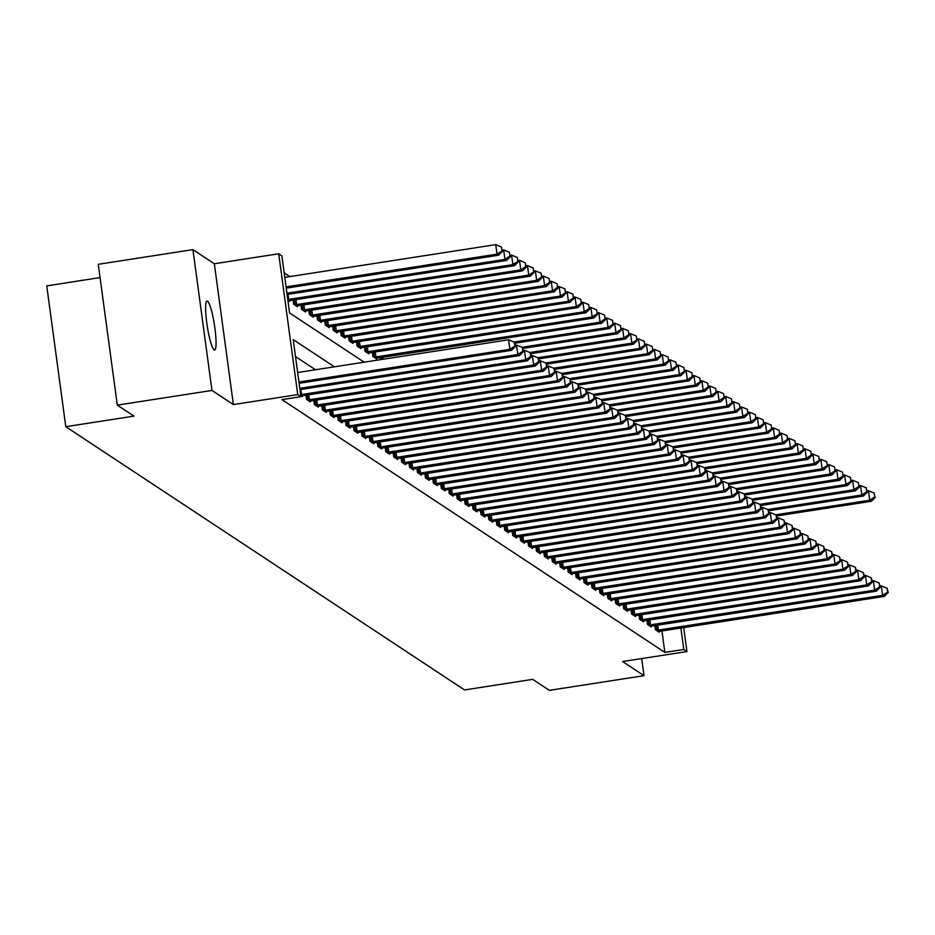 <?xml version="1.0" encoding="UTF-8"?>
<svg xmlns="http://www.w3.org/2000/svg" width="935" height="935" viewBox="0 0 935 935"><rect width="100%" height="100%" fill="white"/><g stroke="black" fill="none" stroke-linecap="round" stroke-linejoin="round"><path stroke-width="1.4" d="M207.558 301.222A24.789 3.635 81.2 0 0 207.044 301.082A24.789 3.635 81.2 0 0 207.009 324.515A24.789 3.635 81.2 0 0 214.138 349.935A24.789 3.635 81.2 0 0 214.653 350.076A24.789 3.635 81.2 0 0 214.676 326.642A24.789 3.635 81.2 0 0 207.558 301.222M100.057 277.601L46.75 285.876L65.789 426.699L464.52 689.937L532.681 679.359L549.336 690.357L643.993 675.678L641.69 658.579M65.789 426.699L133.95 416.122L117.296 405.124L98.257 264.301L192.926 249.622L211.965 390.444L233.376 404.575L297.751 394.593L278.7 253.771L281.879 255.863L289.593 312.956L364.171 362.196M233.376 404.575L214.337 263.752L192.926 249.622M214.337 263.752L278.7 253.771M289.862 276.573L284.17 272.81M117.296 405.124L211.965 390.444M287.898 300.404L289.511 301.479L289.394 300.602M293.076 300.018L293.637 304.202L297.447 306.715L297.33 305.839M301 305.254L301.573 309.427L305.371 311.939L305.254 311.075M308.936 310.49L309.497 314.663L313.307 317.175L313.19 316.31M316.86 315.726L317.433 319.899L321.231 322.411L321.114 321.546M324.796 320.962L325.357 325.135L329.167 327.647L329.05 326.783M332.72 326.198L333.292 330.371L337.091 332.883L336.974 332.018M340.656 331.434L341.217 335.607L345.027 338.119L344.91 337.255M348.58 336.67L349.152 340.843L352.951 343.355L352.834 342.49M356.516 341.906L357.076 346.079L360.887 348.591L360.77 347.726M364.44 347.142L365.012 351.315L368.811 353.827L368.694 352.962M372.375 352.378L372.936 356.551L376.747 359.063L376.63 358.199M380.58 359.648L380.3 357.602M334.414 366.812L293.204 339.592L300.918 396.685L281.984 399.619L664.855 652.396L661.945 630.903M315.481 369.746L295.495 356.551M300.766 395.552L302.379 396.627L302.262 395.75M305.932 395.166L306.505 399.35L310.315 401.863L310.186 400.986M313.868 400.402L314.429 404.586L318.239 407.099L318.122 406.222M321.804 405.638L322.365 409.822L326.175 412.335L326.046 411.458M329.728 410.874L330.289 415.046L334.099 417.571L333.982 416.694M337.664 416.11L338.225 420.283L342.035 422.795L341.918 421.93M345.588 421.346L346.149 425.518L349.959 428.031L349.842 427.166M353.524 426.582L354.084 430.755L357.895 433.267L357.778 432.402M361.448 431.818L362.009 435.99L365.819 438.503L365.702 437.638M369.383 437.054L369.944 441.226L373.755 443.739L373.638 442.874M377.308 442.29L377.88 446.462L381.679 448.975L381.562 448.11M385.243 447.526L385.804 451.699L389.615 454.211L389.498 453.346M393.167 452.762L393.74 456.934L397.539 459.447L397.422 458.582M401.103 457.998L401.664 462.171L405.474 464.683L405.358 463.818M409.027 463.222L409.6 467.406L413.399 469.919L413.282 469.054M416.963 468.458L417.524 472.642L421.334 475.155L421.217 474.29M424.887 473.694L425.46 477.878L429.258 480.391L429.142 479.526M432.823 478.93L433.384 483.115L437.194 485.627L437.077 484.751M440.747 484.166L441.32 488.35L445.118 490.863L445.002 489.987M448.683 489.402L449.244 493.587L453.054 496.099L452.937 495.223M456.607 494.638L457.18 498.822L460.978 501.335L460.861 500.459M464.543 499.874L465.104 504.058L468.914 506.571L468.797 505.695M472.467 505.11L473.04 509.294L476.838 511.807L476.721 510.931M480.403 510.346L480.964 514.53L484.774 517.043L484.657 516.167M488.327 515.582L488.9 519.767L492.698 522.279L492.581 521.403M496.263 520.818L496.824 525.002L500.634 527.515L500.517 526.639M504.187 526.054L504.76 530.239L508.558 532.751L508.441 531.875M512.123 531.29L512.684 535.475L516.494 537.987L516.377 537.111M520.047 536.526L520.62 540.71L524.43 543.223L524.301 542.347M527.983 541.762L528.544 545.947L532.354 548.459L532.237 547.583M535.919 546.998L536.48 551.183L540.29 553.695L540.161 552.819M543.843 552.234L544.404 556.407L548.214 558.92L548.097 558.055M551.779 557.47L552.34 561.643L556.15 564.156L556.033 563.291M559.703 562.706L560.264 566.879L564.074 569.392L563.957 568.527M567.639 567.942L568.2 572.115L572.01 574.628L571.893 573.763M575.563 573.178L576.124 577.351L579.934 579.864L579.817 578.999M583.498 578.414L584.059 582.587L587.87 585.1L587.753 584.235M591.423 583.65L591.995 587.823L595.794 590.336L595.677 589.471M599.358 588.886L599.919 593.059L603.729 595.572L603.613 594.707M607.283 594.122L607.855 598.295L611.654 600.808L611.537 599.943M615.218 599.358L615.779 603.531L619.589 606.044L619.473 605.179M623.142 604.583L623.715 608.767L627.514 611.28L627.397 610.415M631.078 609.819L631.639 614.003L635.449 616.516L635.332 615.651M639.002 615.055L639.575 619.239L643.374 621.752L643.257 620.875M646.938 620.291L647.499 624.475L651.309 626.988L651.192 626.111M654.862 625.527L655.435 629.711L659.233 632.224L659.117 631.347M683.707 627.525L686.956 651.555L622.581 661.536L643.993 675.678M686.956 651.555L683.789 649.463L680.879 627.958M664.855 652.396L683.789 649.463M300.918 396.685L297.751 394.593M298.931 382.029L509.879 349.304L511.468 350.356L299.106 383.292M297.646 372.516L508.593 339.791L509.879 349.304L514.893 345.997L515.536 346.417L514.379 342.198L514.893 345.997M514.379 342.198L508.593 339.791M511.468 350.356L515.536 346.417M286.239 288.144L498.6 255.208L497.023 254.156L495.737 244.643L284.789 277.368M502.037 250.849L501.522 247.05L502.037 250.849L497.023 254.156L286.075 286.881M502.668 251.27L498.6 255.208M495.737 244.643L501.522 247.05M299.796 388.364L517.815 354.54L519.404 355.592L299.96 389.626M515.372 345.202L516.529 345.027L517.815 354.54L522.829 351.233L523.46 351.654L522.314 347.434L522.829 351.233M522.314 347.434L516.529 345.027M519.404 355.592L523.46 351.654M300.649 394.675L525.75 359.776L527.328 360.828L301.35 395.937M523.296 350.438L524.453 350.263L525.75 359.776L530.753 356.469L531.396 356.889L530.239 352.67L530.753 356.469M530.239 352.67L524.453 350.263M527.328 360.828L531.396 356.889M307.533 400.028L533.675 365.012L535.264 366.064L309.275 401.173M531.232 355.674L532.389 355.499L533.675 365.012L538.689 361.705L539.32 362.125L538.174 357.906L538.689 361.705M538.174 357.906L532.389 355.499M535.264 366.064L539.32 362.125M287.103 294.478L506.536 260.433L504.947 259.392L503.661 249.879L502.504 250.054M509.961 256.085L509.446 252.286L509.961 256.085L504.947 259.392L286.928 293.216M510.592 256.506L506.536 260.433M503.661 249.879L509.446 252.286M288.483 300.79L514.46 265.669L512.883 264.628L511.597 255.115L510.428 255.29M517.896 261.321L517.382 257.522L517.896 261.321L512.883 264.628L287.781 299.527M518.528 261.742L514.46 265.669M511.597 255.115L517.382 257.522M296.418 306.025L522.396 270.905L520.807 269.864L519.521 260.351L518.364 260.526M525.821 266.557L525.306 262.747L525.821 266.557L520.807 269.864L294.665 304.88M526.452 266.978L522.396 270.905M519.521 260.351L525.306 262.747M315.469 405.264L541.61 370.248L543.188 371.288L317.21 406.409M539.156 360.91L540.313 360.735L541.61 370.248L546.613 366.941L547.255 367.361L546.098 363.142L546.613 366.941M546.098 363.142L540.313 360.735M543.188 371.288L547.255 367.361M304.342 311.261L530.332 276.141L528.742 275.1L527.457 265.587L526.288 265.762M533.756 271.793L533.242 267.983L533.756 271.793L528.742 275.1L302.601 310.116M534.388 272.214L530.332 276.141M527.457 265.587L533.242 267.983M323.393 410.5L549.535 375.484L551.124 376.524L325.135 411.645M547.092 366.146L548.249 365.971L549.535 375.484L554.548 372.177L555.18 372.598L554.034 368.378L554.548 372.177M554.034 368.378L548.249 365.971M551.124 376.524L555.18 372.598M331.329 415.736L557.47 380.72L559.048 381.76L333.07 416.881M555.016 371.382L556.185 371.207L557.47 380.72L562.473 377.413L563.115 377.833L561.958 373.603L562.473 377.413M561.958 373.603L556.185 371.207M559.048 381.76L563.115 377.833M339.253 420.972L565.394 385.956L566.984 386.996L340.994 422.117M562.952 376.618L564.109 376.443L565.394 385.956L570.408 382.649L571.04 383.069L569.894 378.839L570.408 382.649M569.894 378.839L564.109 376.443M566.984 386.996L571.04 383.069M347.189 426.208L573.33 391.192L574.908 392.233L348.93 427.353M570.876 381.854L572.045 381.679L573.33 391.192L578.333 387.885L578.975 388.305L577.818 384.075L578.333 387.885M577.818 384.075L572.045 381.679M574.908 392.233L578.975 388.305M355.113 431.444L581.254 396.428L582.844 397.468L356.854 432.589M578.812 387.09L579.969 386.915L581.254 396.428L586.268 393.121L586.899 393.542L585.754 389.311L586.268 393.121M585.754 389.311L579.969 386.915M582.844 397.468L586.899 393.542M312.278 316.498L538.256 281.377L536.667 280.336L535.381 270.823L534.224 270.998M541.681 277.029L541.166 273.219L541.681 277.029L536.667 280.336L310.525 315.352M542.323 277.45L538.256 281.377M535.381 270.823L541.166 273.219M320.202 321.733L546.192 286.613L544.602 285.572L543.317 276.059L542.148 276.234M549.616 282.265L549.102 278.455L549.616 282.265L544.602 285.572L318.461 320.588M550.247 282.686L546.192 286.613M543.317 276.059L549.102 278.455M328.138 326.969L554.116 291.849L552.527 290.808L551.241 281.295L550.084 281.47M557.54 287.501L557.026 283.691L557.54 287.501L552.527 290.808L326.397 325.824M558.183 287.922L554.116 291.849M551.241 281.295L557.026 283.691M336.062 332.205L562.052 297.085L560.462 296.044L559.177 286.531L558.008 286.706M565.476 292.737L564.962 288.927L565.476 292.737L560.462 296.044L334.321 331.06M566.107 293.158L562.052 297.085M559.177 286.531L564.962 288.927M343.998 337.442L569.976 302.321L568.386 301.28L567.101 291.755L565.944 291.942M573.4 297.973L572.886 294.163L573.4 297.973L568.386 301.28L342.257 336.296M574.043 298.394L569.976 302.321M567.101 291.755L572.886 294.163M363.049 436.68L589.19 401.664L590.768 402.704L364.79 437.825M586.736 392.326L587.905 392.151L589.19 401.664L594.204 398.357L594.835 398.777L593.69 394.547L594.204 398.357M593.69 394.547L587.905 392.151M590.768 402.704L594.835 398.777M351.922 342.677L577.912 307.557L576.322 306.516L575.037 296.991L573.88 297.178M581.336 303.209L580.822 299.399L581.336 303.209L576.322 306.516L350.181 341.532M581.967 303.63L577.912 307.557M575.037 296.991L580.822 299.399M370.973 441.916L597.114 406.9L598.704 407.94L372.714 443.061M594.672 397.562L595.829 397.387L597.114 406.9L602.128 403.593L602.759 404.013L601.614 399.783L602.128 403.593M601.614 399.783L595.829 397.387M598.704 407.94L602.759 404.013M359.858 347.913L585.836 312.793L584.246 311.752L582.961 302.227L581.804 302.414M589.26 308.445L588.746 304.635L589.26 308.445L584.246 311.752L358.117 346.756M589.903 308.866L585.836 312.793M582.961 302.227L588.746 304.635M378.909 447.152L605.05 412.136L606.628 413.176L380.65 448.297M602.596 402.798L603.765 402.611L605.05 412.136L610.064 408.829L610.695 409.25L609.55 405.019L610.064 408.829M609.55 405.019L603.765 402.611M606.628 413.176L610.695 409.25M367.782 353.149L593.772 318.029L592.182 316.977L590.897 307.463L589.74 307.65M597.196 313.681L596.682 309.871L597.196 313.681L592.182 316.977L366.041 351.992M597.827 314.102L593.772 318.029M590.897 307.463L596.682 309.871M386.833 452.388L612.974 417.372L614.564 418.412L388.574 453.533M610.532 408.034L611.689 407.847L612.974 417.372L617.988 414.065L618.619 414.485L617.474 410.255L617.988 414.065M617.474 410.255L611.689 407.847M614.564 418.412L618.619 414.485M375.718 358.385L601.696 323.265L600.106 322.213L598.821 312.699L597.664 312.886M605.12 318.917L604.606 315.107L605.12 318.917L600.106 322.213L373.977 357.228M605.763 319.338L601.696 323.265M598.821 312.699L604.606 315.107M394.769 457.612L620.91 422.608L622.488 423.649L396.51 458.769M618.456 413.27L619.624 413.083L620.91 422.608L625.924 419.301L626.555 419.721L625.41 415.491L625.924 419.301M625.41 415.491L619.624 413.083M622.488 423.649L626.555 419.721M515.091 343.168L609.632 328.501L608.042 327.449L606.757 317.935L605.599 318.122M613.056 324.153L612.542 320.343L613.056 324.153L608.042 327.449L514.005 342.035M613.687 324.574L609.632 328.501M606.757 317.935L612.542 320.343M402.693 462.848L628.834 427.833L630.424 428.884L404.434 464.005M626.392 418.506L627.549 418.319L628.834 427.833L633.848 424.537L634.479 424.958L633.334 420.727L633.848 424.537M633.334 420.727L627.549 418.319M630.424 428.884L634.479 424.958M523.027 348.404L617.556 333.737L615.978 332.685L614.681 323.171L613.524 323.358M620.98 329.389L620.466 325.579L620.98 329.389L615.978 332.685L521.94 347.271M621.623 329.81L617.556 333.737M614.681 323.171L620.466 325.579M410.629 468.084L636.77 433.069L638.348 434.12L412.37 469.241M634.316 423.742L635.484 423.555L636.77 433.069L641.784 429.773L642.415 430.193L641.27 425.963L641.784 429.773M641.27 425.963L635.484 423.555M638.348 434.12L642.415 430.193M418.553 473.32L644.694 438.305L646.284 439.356L420.294 474.477M642.251 428.978L643.409 428.791L644.694 438.305L649.708 435.009L650.339 435.429L649.194 431.199L649.708 435.009M649.194 431.199L643.409 428.791M646.284 439.356L650.339 435.429M426.489 478.556L652.63 443.541L654.219 444.592L428.23 479.713M650.176 434.214L651.344 434.027L652.63 443.541L657.644 440.245L658.275 440.666L657.13 436.435L657.644 440.245M657.13 436.435L651.344 434.027M654.219 444.592L658.275 440.666M434.413 483.792L660.554 448.777L662.144 449.828L436.166 484.949M658.111 439.45L659.269 439.263L660.554 448.777L665.568 445.481L666.199 445.89L665.054 441.671L665.568 445.481M665.054 441.671L659.269 439.263M662.144 449.828L666.199 445.89M442.349 489.028L668.49 454.013L670.079 455.065L444.09 490.185M666.036 444.686L667.204 444.499L668.49 454.013L673.504 450.717L674.135 451.126L672.99 446.907L673.504 450.717M672.99 446.907L667.204 444.499M670.079 455.065L674.135 451.126M450.273 494.264L676.414 459.249L678.004 460.3L452.026 495.421M673.971 449.922L675.128 449.735L676.414 459.249L681.428 455.953L682.071 456.362L680.914 452.143L681.428 455.953M680.914 452.143L675.128 449.735M678.004 460.3L682.071 456.362M458.208 499.5L684.35 464.485L685.939 465.536L459.95 500.657M681.896 455.158L683.064 454.971L684.35 464.485L689.364 461.189L689.995 461.598L688.85 457.379L689.364 461.189M688.85 457.379L683.064 454.971M685.939 465.536L689.995 461.598M466.144 504.736L692.274 469.721L693.863 470.772L467.886 505.893M689.831 460.382L690.988 460.207L692.274 469.721L697.288 466.413L697.931 466.834L696.774 462.615L697.288 466.413M696.774 462.615L690.988 460.207M693.863 470.772L697.931 466.834M474.068 509.972L700.21 474.957L701.799 476.008L475.81 511.129M697.767 465.618L698.924 465.443L700.21 474.957L705.224 471.649L705.855 472.07L704.71 467.851L705.224 471.649M704.71 467.851L698.924 465.443M701.799 476.008L705.855 472.07M482.004 515.208L708.134 480.193L709.723 481.244L483.746 516.354M705.691 470.854L706.848 470.679L708.134 480.193L713.148 476.885L713.791 477.306L712.634 473.087L713.148 476.885M712.634 473.087L706.848 470.679M709.723 481.244L713.791 477.306M489.928 520.444L716.07 485.429L717.659 486.481L491.67 521.59M713.627 476.09L714.784 475.915L716.07 485.429L721.084 482.121L721.715 482.542L720.569 478.323L721.084 482.121M720.569 478.323L714.784 475.915M717.659 486.481L721.715 482.542M497.864 525.68L723.994 490.665L725.583 491.716L499.606 526.826M721.551 481.326L722.708 481.151L723.994 490.665L729.008 487.357L729.651 487.778L728.494 483.559L729.008 487.357M728.494 483.559L722.708 481.151M725.583 491.716L729.651 487.778M505.788 530.916L731.93 495.901L733.519 496.952L507.53 532.062M729.487 486.562L730.644 486.387L731.93 495.901L736.944 492.593L737.575 493.014L736.429 488.795L736.944 492.593M736.429 488.795L730.644 486.387M733.519 496.952L737.575 493.014M513.724 536.152L739.865 501.137L741.443 502.188L515.466 537.298M737.411 491.798L738.568 491.623L739.865 501.137L744.868 497.829L745.511 498.25L744.353 494.031L744.868 497.829M744.353 494.031L738.568 491.623M741.443 502.188L745.511 498.25M521.648 541.388L747.79 506.373L749.379 507.413L523.39 542.534M745.347 497.034L746.504 496.859L747.79 506.373L752.804 503.065L753.435 503.486L752.289 499.267L752.804 503.065M752.289 499.267L746.504 496.859M749.379 507.413L753.435 503.486M529.584 546.624L755.725 511.609L757.303 512.649L531.325 547.77M753.271 502.27L754.428 502.095L755.725 511.609L760.728 508.301L761.37 508.722L760.213 504.503L760.728 508.301M760.213 504.503L754.428 502.095M757.303 512.649L761.37 508.722M537.508 551.86L763.65 516.845L765.239 517.885L539.25 553.006M761.207 507.506L762.364 507.331L763.65 516.845L768.663 513.537L769.295 513.958L768.149 509.727L768.663 513.537M768.149 509.727L762.364 507.331M765.239 517.885L769.295 513.958M545.444 557.096L771.585 522.081L773.163 523.121L547.185 558.242M769.131 512.742L770.3 512.567L771.585 522.081L776.588 518.773L777.23 519.194L776.073 514.963L776.588 518.773M776.073 514.963L770.3 512.567M773.163 523.121L777.23 519.194M553.368 562.332L779.51 527.317L781.099 528.357L555.109 563.478M777.067 517.978L778.224 517.803L779.51 527.317L784.523 524.009L785.155 524.43L784.009 520.199L784.523 524.009M784.009 520.199L778.224 517.803M781.099 528.357L785.155 524.43M561.304 567.568L787.445 532.553L789.023 533.593L563.045 568.714M784.991 523.214L786.16 523.039L787.445 532.553L792.448 529.245L793.09 529.666L791.933 525.435L792.448 529.245M791.933 525.435L786.16 523.039M789.023 533.593L793.09 529.666M569.228 572.804L795.369 537.789L796.959 538.829L570.969 573.95M792.927 528.45L794.084 528.275L795.369 537.789L800.383 534.481L801.014 534.902L799.869 530.671L800.383 534.481M799.869 530.671L794.084 528.275M796.959 538.829L801.014 534.902M577.164 578.04L803.305 543.025L804.883 544.065L578.905 579.186M800.851 533.686L802.02 533.511L803.305 543.025L808.319 539.717L808.95 540.138L807.805 535.907L808.319 539.717M807.805 535.907L802.02 533.511M804.883 544.065L808.95 540.138M585.088 583.276L811.229 548.261L812.819 549.301L586.829 584.422M808.787 538.922L809.944 538.735L811.229 548.261L816.243 544.953L816.874 545.374L815.729 541.143L816.243 544.953M815.729 541.143L809.944 538.735M812.819 549.301L816.874 545.374M593.024 588.512L819.165 553.497L820.743 554.537L594.765 589.658M816.711 544.158L817.88 543.971L819.165 553.497L824.179 550.189L824.81 550.61L823.665 546.379L824.179 550.189M823.665 546.379L817.88 543.971M820.743 554.537L824.81 550.61M600.948 593.737L827.089 558.733L828.679 559.773L602.689 594.894M824.647 549.394L825.804 549.207L827.089 558.733L832.103 555.425L832.734 555.846L831.589 551.615L832.103 555.425M831.589 551.615L825.804 549.207M828.679 559.773L832.734 555.846M608.884 598.973L835.025 563.957L836.603 565.009L610.625 600.13M832.571 554.63L833.74 554.443L835.025 563.957L840.039 560.661L840.67 561.082L839.525 556.851L840.039 560.661M839.525 556.851L833.74 554.443M836.603 565.009L840.67 561.082M530.951 353.64L625.492 338.973L623.902 337.921L622.616 328.407L621.459 328.594M628.916 334.625L628.402 330.815L628.916 334.625L623.902 337.921L529.865 352.507M629.547 335.034L625.492 338.973M622.616 328.407L628.402 330.815M538.887 358.876L633.416 344.209L631.838 343.157L630.541 333.643L629.384 333.83M636.84 339.861L636.326 336.051L636.84 339.861L631.838 343.157L537.8 357.743M637.483 340.27L633.416 344.209M630.541 333.643L636.326 336.051M546.811 364.112L641.352 349.445L639.762 348.393L638.476 338.879L637.319 339.066M644.776 345.097L644.262 341.287L644.776 345.097L639.762 348.393L545.724 362.979M645.407 345.506L641.352 349.445M638.476 338.879L644.262 341.287M554.747 369.348L649.276 354.681L647.698 353.629L646.412 344.115L645.244 344.302M652.7 350.333L652.186 346.523L652.7 350.333L647.698 353.629L553.66 368.215M653.343 350.742L649.276 354.681M646.412 344.115L652.186 346.523M562.671 374.584L657.212 359.917L655.622 358.865L654.336 349.351L653.179 349.526M660.636 355.557L660.122 351.759L660.636 355.557L655.622 358.865L561.596 373.451M661.267 355.978L657.212 359.917M654.336 349.351L660.122 351.759M570.607 379.809L665.136 365.153L663.558 364.101L662.272 354.587L661.103 354.762M668.572 360.793L668.046 356.995L668.572 360.793L663.558 364.101L569.52 378.687M669.203 361.214L665.136 365.153M662.272 354.587L668.046 356.995M578.531 385.045L673.071 370.389L671.482 369.337L670.196 359.823L669.039 359.998M676.496 366.029L675.982 362.231L676.496 366.029L671.482 369.337L577.456 383.923M677.127 366.45L673.071 370.389M670.196 359.823L675.982 362.231M586.467 390.281L680.996 375.625L679.418 374.573L678.132 365.059L676.963 365.234M684.432 371.265L683.917 367.467L684.432 371.265L679.418 374.573L585.38 389.159M685.063 371.686L680.996 375.625M678.132 365.059L683.917 367.467M594.391 395.517L688.931 380.861L687.342 379.809L686.056 370.295L684.899 370.47M692.356 376.501L691.842 372.703L692.356 376.501L687.342 379.809L593.316 394.395M692.987 376.922L688.931 380.861M686.056 370.295L691.842 372.703M602.327 400.753L696.856 386.097L695.278 385.045L693.992 375.531L692.823 375.706M700.292 381.737L699.777 377.939L700.292 381.737L695.278 385.045L601.24 399.631M700.923 382.158L696.856 386.097M693.992 375.531L699.777 377.939M610.251 405.989L704.791 391.333L703.202 390.281L701.916 380.767L700.759 380.942M708.216 386.973L707.701 383.175L708.216 386.973L703.202 390.281L609.176 404.867M708.847 387.394L704.791 391.333M701.916 380.767L707.701 383.175M618.187 411.225L712.715 396.569L711.138 395.517L709.852 386.003L708.683 386.178M716.152 392.209L715.637 388.411L716.152 392.209L711.138 395.517L617.1 410.103M716.783 392.63L712.715 396.569M709.852 386.003L715.637 388.411M626.111 416.461L720.651 401.793L719.062 400.753L717.776 391.239L716.619 391.414M724.076 397.445L723.561 393.647L724.076 397.445L719.062 400.753L625.036 415.339M724.707 397.866L720.651 401.793M717.776 391.239L723.561 393.647M634.047 421.697L728.575 407.029L726.998 405.989L725.712 396.475L724.543 396.65M732.012 402.681L731.497 398.871L732.012 402.681L726.998 405.989L632.96 420.575M732.643 403.102L728.575 407.029M725.712 396.475L731.497 398.871M641.971 426.933L736.511 412.265L734.922 411.225L733.636 401.711L732.479 401.886M739.936 407.917L739.421 404.107L739.936 407.917L734.922 411.225L640.896 425.811M740.567 408.338L736.511 412.265M733.636 401.711L739.421 404.107M649.907 432.169L744.447 417.501L742.857 416.461L741.572 406.947L740.403 407.122M747.871 413.153L747.357 409.343L747.871 413.153L742.857 416.461L648.82 431.047M748.503 413.574L744.447 417.501M741.572 406.947L747.357 409.343M657.831 437.405L752.371 422.737L750.782 421.697L749.496 412.183L748.339 412.358M755.796 418.389L755.281 414.579L755.796 418.389L750.782 421.697L656.756 436.283M756.438 418.81L752.371 422.737M749.496 412.183L755.281 414.579M665.767 442.641L760.307 427.973L758.717 426.933L757.432 417.419L756.263 417.594M763.731 423.625L763.217 419.815L763.731 423.625L758.717 426.933L664.68 441.519M764.362 424.046L760.307 427.973M757.432 417.419L763.217 419.815M673.691 447.877L768.231 433.209L766.642 432.169L765.356 422.655L764.199 422.83M771.655 428.861L771.141 425.051L771.655 428.861L766.642 432.169L672.616 446.755M772.298 429.282L768.231 433.209M765.356 422.655L771.141 425.051M681.627 453.113L776.167 438.445L774.577 437.405L773.292 427.879L772.123 428.066M779.591 434.097L779.077 430.287L779.591 434.097L774.577 437.405L680.54 451.991M780.222 434.518L776.167 438.445M773.292 427.879L779.077 430.287M689.551 458.349L784.091 443.681L782.501 442.641L781.216 433.115L780.059 433.302M787.515 439.333L787.001 435.523L787.515 439.333L782.501 442.641L688.476 457.227M788.158 439.754L784.091 443.681M781.216 433.115L787.001 435.523M697.487 463.585L792.027 448.917L790.437 447.877L789.152 438.351L787.995 438.538M795.451 444.569L794.937 440.759L795.451 444.569L790.437 447.877L696.4 462.463M796.082 444.99L792.027 448.917M789.152 438.351L794.937 440.759M705.411 468.821L799.951 454.153L798.361 453.101L797.076 443.587L795.919 443.774M803.375 449.805L802.861 445.995L803.375 449.805L798.361 453.101L704.335 467.699M804.018 450.226L799.951 454.153M797.076 443.587L802.861 445.995M713.347 474.057L807.887 459.389L806.297 458.337L805.012 448.823L803.855 449.01M811.311 455.041L810.797 451.231L811.311 455.041L806.297 458.337L712.26 472.923M811.942 455.462L807.887 459.389M805.012 448.823L810.797 451.231M721.271 479.293L815.811 464.625L814.221 463.573L812.936 454.059L811.779 454.246M819.235 460.277L818.721 456.467L819.235 460.277L814.221 463.573L720.195 478.159M819.878 460.698L815.811 464.625M812.936 454.059L818.721 456.467M729.206 484.529L823.747 469.861L822.157 468.809L820.872 459.295L819.714 459.482M827.171 465.513L826.657 461.703L827.171 465.513L822.157 468.809L728.12 483.395M827.802 465.934L823.747 469.861M820.872 459.295L826.657 461.703M616.808 604.209L842.949 569.193L844.539 570.245L618.549 605.366M840.507 559.866L841.664 559.679L842.949 569.193L847.963 565.897L848.594 566.318L847.449 562.087L847.963 565.897M847.449 562.087L841.664 559.679M844.539 570.245L848.594 566.318M737.131 489.765L831.671 475.097L830.093 474.045L828.796 464.531L827.639 464.718M835.095 470.749L834.581 466.939L835.095 470.749L830.093 474.045L736.055 488.631M835.738 471.158L831.671 475.097M828.796 464.531L834.581 466.939M624.744 609.445L850.885 574.429L852.463 575.481L626.485 610.602M848.431 565.102L849.599 564.915L850.885 574.429L855.899 571.133L856.53 571.554L855.385 567.323L855.899 571.133M855.385 567.323L849.599 564.915M852.463 575.481L856.53 571.554M745.066 495.001L839.607 480.333L838.017 479.281L836.731 469.767L835.574 469.954M843.031 475.985L842.517 472.175L843.031 475.985L838.017 479.281L743.979 493.867M843.662 476.394L839.607 480.333M836.731 469.767L842.517 472.175M632.668 614.681L858.809 579.665L860.399 580.717L634.409 615.838M856.366 570.338L857.524 570.151L858.809 579.665L863.823 576.369L864.454 576.79L863.309 572.559L863.823 576.369M863.309 572.559L857.524 570.151M860.399 580.717L864.454 576.79M753.002 500.237L847.531 485.569L845.953 484.517L844.656 475.003L843.499 475.19M850.955 481.221L850.441 477.411L850.955 481.221L845.953 484.517L751.915 499.103M851.598 481.63L847.531 485.569M844.656 475.003L850.441 477.411M640.604 619.917L866.745 584.901L868.335 585.953L642.345 621.074M864.291 575.574L865.459 575.387L866.745 584.901L871.759 581.605L872.39 582.014L871.245 577.795L871.759 581.605M871.245 577.795L865.459 575.387M868.335 585.953L872.39 582.014M760.926 505.473L855.467 490.805L853.877 489.753L852.591 480.239L851.434 480.426M858.891 486.457L858.377 482.647L858.891 486.457L853.877 489.753L759.839 504.339M859.522 486.866L855.467 490.805M852.591 480.239L858.377 482.647M648.528 625.153L874.669 590.137L876.259 591.189L650.281 626.31M872.226 580.81L873.383 580.623L874.669 590.137L879.683 586.841L880.314 587.25L879.169 583.031L879.683 586.841M879.169 583.031L873.383 580.623M876.259 591.189L880.314 587.25M768.862 510.709L863.391 496.041L861.813 494.989L860.527 485.475L859.358 485.651M866.815 491.681L866.301 487.883L866.815 491.681L861.813 494.989L767.775 509.575M867.458 492.102L863.391 496.041M860.527 485.475L866.301 487.883M656.463 630.389L882.605 595.373L884.194 596.425L658.205 631.546M880.151 586.046L881.319 585.859L882.605 595.373L887.619 592.077L888.25 592.486L887.105 588.267L887.619 592.077M887.105 588.267L881.319 585.859M884.194 596.425L888.25 592.486M776.786 515.933L871.326 501.277L869.737 500.225L868.451 490.711L867.294 490.887M874.751 496.917L874.237 493.119L874.751 496.917L869.737 500.225L775.711 514.811M875.382 497.338L871.326 501.277M868.451 490.711L874.237 493.119M301.573 394.547L300.895 389.486M308.047 399.97L307.37 394.944M309.508 399.783L308.819 394.722M288.027 294.338L288.716 299.399M295.963 299.574L296.64 304.635M294.502 299.796L295.18 304.822M315.972 405.206L315.294 400.18M317.433 405.019L316.755 399.958M303.887 304.81L304.576 309.871M302.437 305.032L303.115 310.058M323.907 410.442L323.229 405.416M325.368 410.255L324.679 405.194M331.843 415.678L331.154 410.652M333.292 415.491L332.615 410.43M339.767 420.914L339.089 415.888M341.228 420.727L340.539 415.666M347.703 426.15L347.014 421.124M349.152 425.963L348.475 420.902M355.627 431.386L354.949 426.36M357.088 431.199L356.399 426.126M311.822 310.046L312.5 315.107M310.362 310.268L311.039 315.294M319.747 315.27L320.436 320.343M318.297 315.504L318.975 320.53M327.682 320.506L328.36 325.579M326.221 320.74L326.899 325.766M335.607 325.742L336.296 330.815M334.157 325.976L334.835 331.002M343.542 330.978L344.22 336.051M342.081 331.212L342.759 336.238M363.563 436.622L362.874 431.596M365.012 436.435L364.334 431.362M351.466 336.214L352.156 341.287M350.017 336.448L350.695 341.474M371.487 441.858L370.809 436.832M372.948 441.671L372.259 436.598M359.402 341.45L360.08 346.523M357.941 341.684L358.619 346.71M379.423 447.094L378.733 442.068M380.884 446.907L380.194 441.834M367.326 346.686L368.016 351.759M365.877 346.92L366.555 351.946M387.347 452.33L386.669 447.304M388.808 452.143L388.118 447.07M375.262 351.922L375.94 356.995M373.801 352.156L374.479 357.182M395.283 457.566L394.593 452.54M396.744 457.379L396.054 452.306M383.186 357.158L383.467 359.204M381.737 357.38L382.006 359.426M403.207 462.802L402.529 457.776M404.668 462.615L403.978 457.542M411.143 468.038L410.465 463.012M412.604 467.851L411.914 462.778M419.067 473.274L418.389 468.236M420.528 473.087L419.838 468.014M427.003 478.51L426.325 473.472M428.464 478.323L427.774 473.25M434.927 483.746L434.249 478.708M436.388 483.559L435.71 478.486M442.863 488.982L442.185 483.944M444.324 488.795L443.634 483.722M450.787 494.218L450.109 489.18M452.248 494.031L451.57 488.958M458.723 499.454L458.045 494.416M460.184 499.255L459.494 494.194M466.647 504.69L465.969 499.652M468.108 504.491L467.43 499.43M474.583 509.926L473.905 504.888M476.044 509.727L475.354 504.666M482.507 515.162L481.829 510.124M483.968 514.963L483.29 509.902M490.443 520.386L489.765 515.36M491.903 520.199L491.214 515.138M498.367 525.622L497.689 520.596M499.828 525.435L499.15 520.374M506.302 530.858L505.625 525.832M507.763 530.671L507.074 525.61M514.227 536.094L513.549 531.068M515.688 535.907L515.01 530.846M522.162 541.33L521.485 536.304M523.623 541.143L522.934 536.082M530.087 546.566L529.409 541.54M531.548 546.379L530.87 541.318M538.022 551.802L537.344 546.776M539.483 551.615L538.794 546.554M545.958 557.038L545.269 552.012M547.407 556.851L546.73 551.79M553.882 562.274L553.204 557.248M555.343 562.087L554.654 557.026M561.818 567.51L561.129 562.484M563.267 567.323L562.59 562.251M569.742 572.746L569.064 567.72M571.203 572.559L570.514 567.487M577.678 577.982L576.988 572.956M579.127 577.795L578.449 572.723M585.602 583.218L584.924 578.192M587.063 583.031L586.374 577.959M593.538 588.454L592.848 583.428M594.999 588.267L594.309 583.195M601.462 593.69L600.784 588.664M602.923 593.503L602.233 588.431M609.398 598.926L608.708 593.9M610.859 598.739L610.169 593.667M617.322 604.162L616.644 599.136M618.783 603.975L618.093 598.903M625.258 609.398L624.58 604.361M626.719 609.211L626.029 604.139M633.182 614.634L632.504 609.597M634.643 614.447L633.953 609.375M641.118 619.87L640.44 614.833M642.579 619.683L641.889 614.611M649.042 625.106L648.364 620.069M650.503 624.919L649.825 619.847M656.978 630.342L656.3 625.305M658.439 630.155L657.749 625.083"/></g></svg>

